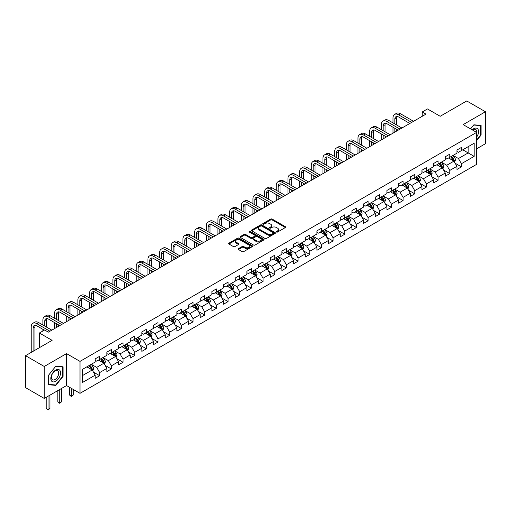 <?xml version="1.0" encoding="UTF-8"?>
<svg xmlns="http://www.w3.org/2000/svg" width="511" height="511" viewBox="0 0 511 511"><rect width="100%" height="100%" fill="white"/><g stroke="black" fill="none" stroke-linecap="round" stroke-linejoin="round"><path stroke-width="0.77" d="M276.54 232.045A0.728 0.422 0 0 0 277.569 232.045L285.368 227.542A1.041 0.6 0 0 0 285.675 227.114A1.041 0.6 0 0 0 285.368 226.692L272.152 219.059A1.041 0.6 0 0 0 270.683 219.059L262.884 223.562A0.728 0.422 0 0 0 263.912 224.157L264.922 223.575A3.322 1.916 0 0 1 269.623 223.575L270.721 224.214A3.322 1.916 0 0 1 271.692 225.568A3.322 1.916 0 0 1 270.721 226.922L269.712 227.51A0.728 0.422 0 0 0 270.741 228.104L271.75 227.516A3.322 1.916 0 0 1 276.451 227.516L277.55 228.155A3.322 1.916 0 0 1 278.527 229.509A3.322 1.916 0 0 1 277.55 230.87L276.54 231.451A0.728 0.422 0 0 0 276.54 232.045L276.54 231.451M238.452 248.653A1.041 0.6 0 0 0 238.145 249.074A1.041 0.6 0 0 0 238.452 249.496L242.157 251.642A1.041 0.6 0 0 0 243.626 251.642L252.293 246.634A1.041 0.6 0 0 0 252.594 246.213A1.041 0.6 0 0 0 252.293 245.791L239.078 238.158A1.041 0.6 0 0 0 237.609 238.158L228.941 243.159A1.041 0.6 0 0 0 228.641 243.587A1.041 0.6 0 0 0 228.941 244.009L233.425 246.596A1.041 0.6 0 0 0 234.888 246.596L238.599 244.456A1.041 0.6 0 0 0 238.905 244.028A1.041 0.6 0 0 0 238.599 243.606L236.376 242.323A2.779 1.603 0 0 1 235.565 241.192A2.779 1.603 0 0 1 237.276 239.71A2.779 1.603 0 0 1 240.304 240.055L249.004 245.082A2.779 1.603 0 0 1 249.822 246.213A2.779 1.603 0 0 1 248.103 247.694A2.779 1.603 0 0 1 245.076 247.35L243.626 246.513A1.041 0.6 0 0 0 242.157 246.513L238.452 248.653L238.452 249.496M476.622 148.81L485.45 143.712L485.45 111.749L466.747 100.954L440.195 116.284L427.477 108.945L422.239 111.966L425.982 114.125L48.366 332.144L44.623 329.985L39.392 333.006L39.392 347.691M44.253 366.476L44.253 398.433L66.545 385.562L66.545 353.606L44.253 366.476L25.55 355.682L52.103 340.345L39.392 333.006M66.545 353.606L80.01 361.379L476.622 132.394L476.622 164.357L80.01 393.342L80.01 361.379M485.45 111.749L463.158 124.62L476.622 132.394M264.992 238.458A1.041 0.6 0 0 0 266.461 238.458L275.129 233.45A1.041 0.6 0 0 0 275.429 233.029A1.041 0.6 0 0 0 275.129 232.607L261.913 224.974A1.041 0.6 0 0 0 260.444 224.974L251.776 229.976A1.041 0.6 0 0 0 251.476 230.404A1.041 0.6 0 0 0 251.776 230.825L264.992 238.458M249.534 232.198A0.728 0.422 0 0 1 250.275 232.301L263.695 240.055L255.046 245.05A1.041 0.6 0 0 1 253.577 245.05L240.362 237.417L244.066 235.29L244.066 234.428L240.362 236.567A1.041 0.6 0 0 0 240.055 236.995A1.041 0.6 0 0 0 240.362 237.417L240.362 236.567M244.066 235.29A1.041 0.6 0 0 1 245.536 235.29L245.536 234.428A1.041 0.6 0 0 0 244.066 234.428M245.536 234.428L250.895 237.526A1.041 0.6 0 0 0 252.364 237.526L254.823 236.101A1.041 0.6 0 0 0 255.13 235.68A1.041 0.6 0 0 0 254.823 235.252L249.247 232.032A0.728 0.422 0 0 1 250.275 231.438L263.708 239.199A1.041 0.6 0 0 1 264.015 239.621A1.041 0.6 0 0 1 263.708 240.042L263.708 239.199M44.253 398.433L25.55 387.638L25.55 355.682M93.436 372.11L99.683 375.719L99.683 372.564L106.863 368.418L106.863 371.574L111.353 368.98L111.353 365.831L118.533 361.679L118.533 364.835L123.023 362.242L123.023 359.092L130.203 354.947L130.203 358.096L134.693 355.509L134.693 352.354L141.873 348.208L141.873 351.357L146.357 348.77L146.357 345.615L153.543 341.469L153.543 344.625L158.027 342.031L158.027 338.876L165.213 334.731L165.213 337.886L169.697 335.293L169.697 332.144L176.883 327.998L176.883 331.147L181.367 328.554L181.367 325.405L188.553 321.259L188.553 324.408L193.037 321.821L193.037 318.666L200.216 314.521L200.216 317.676L204.707 315.083L204.707 311.927L211.886 307.782L211.886 310.937L216.377 308.344L216.377 305.195L223.556 301.043L223.556 304.198L228.047 301.605L228.047 298.456L235.226 294.31L235.226 297.459L239.716 294.873L239.716 291.717L246.896 287.572L246.896 290.727L251.386 288.134L251.386 284.978L258.566 280.833L258.566 283.988L263.056 281.395L263.056 278.24L270.236 274.094L270.236 277.249L274.726 274.656L274.726 271.507L281.906 267.362L281.906 270.511L286.396 267.924L286.396 264.768L293.576 260.623L293.576 263.772L298.066 261.185L298.066 258.029L305.246 253.884L305.246 257.039L309.736 254.446L309.736 251.291L316.916 247.145L316.916 250.301L321.406 247.707L321.406 244.558L328.586 240.413L328.586 243.562L333.07 240.968L333.07 237.819L340.256 233.674L340.256 236.823L344.74 234.236L344.74 231.081L351.926 226.935L351.926 230.091L356.41 227.497L356.41 224.342L363.596 220.196L363.596 223.352L368.08 220.758L368.08 217.609L375.266 213.457L375.266 216.613L379.75 214.02L379.75 210.871L386.929 206.725L386.929 209.874L391.42 207.287L391.42 204.132L398.599 199.986L398.599 203.135L403.09 200.548L403.09 197.393L410.269 193.247L410.269 196.403L414.76 193.81L414.76 190.654L421.939 186.509L421.939 189.664L426.43 187.071L426.43 183.922L433.609 179.776L433.609 182.925L438.099 180.332L438.099 177.183L445.279 173.037L445.279 176.186L449.769 173.599L449.769 170.444L456.949 166.299L456.949 169.454L461.439 166.861L461.439 163.705L474.157 156.366L474.157 143.233L468.172 146.689L468.172 152.91L474.157 156.366M99.683 375.719L95.193 378.312L95.193 375.157L82.475 382.496L82.475 369.37L95.193 362.024L95.193 358.875L99.683 356.282L99.683 359.437L106.863 355.292L106.863 352.136L111.353 349.543L111.353 352.699L118.533 348.553L118.533 345.398L123.023 342.811L123.023 345.96L130.203 341.814L130.203 338.665L134.693 336.072L134.693 339.221L141.873 335.075L141.873 331.926L146.357 329.333L146.357 332.489L153.543 328.343L153.543 325.188L158.027 322.594L158.027 325.75L165.213 321.604L165.213 318.449L169.697 315.862L169.697 319.011L176.883 314.865L176.883 311.71L181.367 309.123L181.367 312.272L188.553 308.127L188.553 304.978L193.037 302.384L193.037 305.54L200.216 301.394L200.216 298.239L204.707 295.645L204.707 298.801L211.886 294.655L211.886 291.5L216.377 288.913L216.377 292.062L223.556 287.917L223.556 284.761L228.047 282.174L228.047 285.323L235.226 281.178L235.226 278.029L239.716 275.435L239.716 278.591L246.896 274.439L246.896 271.29L251.386 268.697L251.386 271.852L258.566 267.707L258.566 264.551L263.056 261.958L263.056 265.113L270.236 260.968L270.236 257.812L274.726 255.225L274.726 258.374L281.906 254.229L281.906 251.08L286.396 248.487L286.396 251.636L293.576 247.49L293.576 244.341L298.066 241.748L298.066 244.903L305.246 240.758L305.246 237.602L309.736 235.009L309.736 238.164L316.916 234.019L316.916 230.863L321.406 228.276L321.406 231.426L328.586 227.28L328.586 224.125L333.07 221.538L333.07 224.687L340.256 220.541L340.256 217.392L344.74 214.799L344.74 217.954L351.926 213.809L351.926 210.653L356.41 208.06L356.41 211.215L363.596 207.07L363.596 203.915L368.08 201.321L368.08 204.477L375.266 200.331L375.266 197.176L379.75 194.589L379.75 197.738L386.929 193.592L386.929 190.443L391.42 187.85L391.42 191.005L398.599 186.854L398.599 183.705L403.09 181.111L403.09 184.267L410.269 180.121L410.269 176.966L414.76 174.372L414.76 177.528L421.939 173.382L421.939 170.227L426.43 167.64L426.43 170.789L433.609 166.643L433.609 163.494L438.099 160.901L438.099 164.05L445.279 159.905L445.279 156.756L449.769 154.162L449.769 157.318L456.949 153.172L456.949 150.017L461.439 147.424L461.439 150.579L474.157 143.233M98.482 360.127L103.874 363.238L96.688 367.383L91.303 364.273M95.193 360.3L96.688 361.162L99.683 359.437M96.688 367.383L99.683 372.564M103.874 363.238L106.863 368.418M110.152 353.388L115.537 356.499L108.358 360.645L102.973 357.534M106.863 353.561L108.358 354.423L111.353 352.699M108.358 360.645L111.353 365.831M115.537 356.499L118.533 361.679M121.822 346.65L127.207 349.76L120.028 353.906L114.643 350.802M118.533 346.822L120.028 347.691L123.023 345.96M120.028 353.906L123.023 359.092M127.207 349.76L130.203 354.947M133.492 339.917L138.877 343.028L131.697 347.173L126.313 344.063M130.203 340.09L131.697 340.952L134.693 339.221M131.697 347.173L134.693 352.354M138.877 343.028L141.873 348.208M145.162 333.178L150.547 336.289L143.367 340.435L137.983 337.324M141.873 333.351L143.367 334.213L146.357 332.489M143.367 340.435L146.357 345.615M150.547 336.289L153.543 341.469M156.832 326.44L162.217 329.55L155.037 333.696L149.653 330.585M153.543 326.612L155.037 327.474L158.027 325.75M155.037 333.696L158.027 338.876M162.217 329.55L165.213 334.731M168.502 319.701L173.887 322.811L166.707 326.957L161.323 323.846M165.213 319.873L166.707 320.742L169.697 319.011M166.707 326.957L169.697 332.144M173.887 322.811L176.883 327.998M180.172 312.968L185.557 316.073L178.377 320.225L172.993 317.114M176.883 313.141L178.377 314.003L181.367 312.272M178.377 320.225L181.367 325.405M185.557 316.073L188.553 321.259M191.842 306.23L197.227 309.34L190.047 313.486L184.663 310.375M188.553 306.402L190.047 307.264L193.037 305.54M190.047 313.486L193.037 318.666M197.227 309.34L200.216 314.521M203.512 299.491L208.897 302.601L201.717 306.747L196.326 303.636M200.216 299.663L201.717 300.525L204.707 298.801M201.717 306.747L204.707 311.927M208.897 302.601L211.886 307.782M215.182 292.752L220.567 295.863L213.387 300.008L207.996 296.897M211.886 292.924L213.387 293.793L216.377 292.062M213.387 300.008L216.377 305.195M220.567 295.863L223.556 301.043M226.852 286.019L232.237 289.124L225.057 293.269L219.666 290.165M223.556 286.192L225.057 287.054L228.047 285.323M225.057 293.269L228.047 298.456M232.237 289.124L235.226 294.31M238.522 279.281L243.907 282.391L236.727 286.537L231.336 283.426M235.226 279.453L236.727 280.315L239.716 278.591M236.727 286.537L239.716 291.717M243.907 282.391L246.896 287.572M250.186 272.542L255.577 275.653L248.391 279.798L243.006 276.687M246.896 272.714L248.391 273.577L251.386 271.852M248.391 279.798L251.386 284.978M255.577 275.653L258.566 280.833M261.856 265.803L267.247 268.914L260.061 273.059L254.676 269.949M258.566 265.976L260.061 266.838L263.056 265.113M260.061 273.059L263.056 278.24M267.247 268.914L270.236 274.094M273.526 259.064L278.917 262.175L271.731 266.32L266.346 263.216M270.236 259.237L271.731 260.105L274.726 258.374M271.731 266.32L274.726 271.507M278.917 262.175L281.906 267.362M285.195 252.332L290.587 255.436L283.401 259.588L278.016 256.477M281.906 252.504L283.401 253.367L286.396 251.636M283.401 259.588L286.396 264.768M290.587 255.436L293.576 260.623M296.865 245.593L302.25 248.704L295.071 252.849L289.686 249.738M293.576 245.765L295.071 246.628L298.066 244.903M295.071 252.849L298.066 258.029M302.25 248.704L305.246 253.884M308.535 238.854L313.92 241.965L306.741 246.11L301.356 243M305.246 239.027L306.741 239.889L309.736 238.164M306.741 246.11L309.736 251.291M313.92 241.965L316.916 247.145M320.205 232.115L325.59 235.226L318.41 239.372L313.026 236.261M316.916 232.288L318.41 233.157L321.406 231.426M318.41 239.372L321.406 244.558M325.59 235.226L328.586 240.413M331.875 225.383L337.26 228.487L330.08 232.633L324.696 229.528M328.586 225.555L330.08 226.418L333.07 224.687M330.08 232.633L333.07 237.819M337.26 228.487L340.256 233.674M343.545 218.644L348.93 221.755L341.75 225.9L336.366 222.79M340.256 218.817L341.75 219.679L344.74 217.954M341.75 225.9L344.74 231.081M348.93 221.755L351.926 226.935M355.215 211.905L360.6 215.016L353.42 219.162L348.036 216.051M351.926 212.078L353.42 212.94L356.41 211.215M353.42 219.162L356.41 224.342M360.6 215.016L363.596 220.196M366.885 205.167L372.27 208.277L365.09 212.423L359.706 209.312M363.596 205.339L365.09 206.208L368.08 204.477M365.09 212.423L368.08 217.609M372.27 208.277L375.266 213.457M378.555 198.428L383.94 201.538L376.76 205.684L371.376 202.58M375.266 198.607L376.76 199.469L379.75 197.738M376.76 205.684L379.75 210.871M383.94 201.538L386.929 206.725M390.225 191.695L395.61 194.806L388.43 198.951L383.039 195.841M386.929 191.868L388.43 192.73L391.42 191.005M388.43 198.951L391.42 204.132M395.61 194.806L398.599 199.986M401.895 184.956L407.28 188.067L400.1 192.213L394.709 189.102M398.599 185.129L400.1 185.991L403.09 184.267M400.1 192.213L403.09 197.393M407.28 188.067L410.269 193.247M413.565 178.218L418.95 181.328L411.77 185.474L406.379 182.363M410.269 178.39L411.77 179.252L414.76 177.528M411.77 185.474L414.76 190.654M418.95 181.328L421.939 186.509M425.235 171.479L430.62 174.59L423.434 178.735L418.049 175.624M421.939 171.651L423.434 172.52L426.43 170.789M423.434 178.735L426.43 183.922M430.62 174.59L433.609 179.776M436.899 164.746L442.29 167.851L435.104 172.003L429.719 168.892M433.609 164.919L435.104 165.781L438.099 164.05M435.104 172.003L438.099 177.183M442.29 167.851L445.279 173.037M448.569 158.008L453.96 161.118L446.774 165.264L441.389 162.153M445.279 158.18L446.774 159.042L449.769 157.318M446.774 165.264L449.769 170.444M453.96 161.118L456.949 166.299M462.787 149.8L468.172 152.91L458.444 158.525L453.059 155.414M456.949 151.441L458.444 152.304L461.439 150.579M458.444 158.525L461.439 163.705M66.545 385.562L80.01 393.342M422.239 111.966L422.239 116.284M82.475 375.591L92.204 369.977L86.813 366.866M92.204 369.977L95.193 375.157M455.192 163.252L461.439 166.861M443.522 169.991L449.769 173.599M431.852 176.729L438.099 180.332M420.183 183.468L426.43 187.071M408.513 190.201L414.76 193.81M396.843 196.939L403.09 200.548M385.173 203.678L391.42 207.287M373.503 210.417L379.75 214.02M361.833 217.156L368.08 220.758M350.163 223.888L356.41 227.497M338.499 230.627L344.74 234.236M326.829 237.366L333.07 240.968M315.159 244.105L321.406 247.707M303.489 250.837L309.736 254.446M291.819 257.576L298.066 261.185M280.149 264.315L286.396 267.924M268.479 271.054L274.726 274.656M256.809 277.792L263.056 281.395M245.139 284.525L251.386 288.134M233.47 291.264L239.716 294.873M221.8 298.002L228.047 301.605M210.13 304.741L216.377 308.344M198.46 311.474L204.707 315.083M186.79 318.212L193.037 321.821M175.12 324.951L181.367 328.554M163.45 331.69L169.697 335.293M151.786 338.423L158.027 342.031M140.116 345.161L146.357 348.77M128.446 351.9L134.693 355.509M116.776 358.639L123.023 362.242M105.106 365.378L111.353 368.98M476.622 140.608L481.075 135.07L481.075 125.444L473.857 124.799L470.561 128.9L473.703 125.016L480.698 125.636L480.698 134.961L476.622 140.033M48.628 384.745L55.846 385.383L63.064 376.409L63.064 366.783L55.846 366.138L48.628 375.119L48.628 384.745M480.698 134.853L481.075 135.07M62.693 376.192L63.064 376.409M55.086 384.949L55.846 385.383M276.834 232.147L277.55 231.732A3.322 1.916 0 0 0 278.527 230.372L278.527 229.509M271.692 225.568L271.692 226.43A3.322 1.916 0 0 1 270.721 227.791L270.006 228.206M285.368 226.692L285.368 227.542L272.152 219.922A1.041 0.6 0 0 0 270.683 219.922L263.171 224.259M275.116 233.463L261.913 225.836A1.041 0.6 0 0 0 260.444 225.836L251.795 230.831M273.289 233.329A0.728 0.422 0 0 0 273.289 232.735L261.689 226.034A0.728 0.422 0 0 0 260.661 226.034L259.601 226.648A3.322 1.916 0 0 0 258.623 228.008A3.322 1.916 0 0 0 259.601 229.362L267.528 233.942A3.322 1.916 0 0 0 272.229 233.942L273.289 233.329L273.289 234.191A0.728 0.422 0 0 0 273.506 233.891L273.506 233.029M258.623 228.008L258.623 228.871A3.322 1.916 0 0 0 259.601 230.225L259.601 229.362M273.289 234.191L272.229 234.805A3.322 1.916 0 0 1 267.528 234.805L259.601 230.225M245.536 235.29L250.895 238.388A1.041 0.6 0 0 0 252.364 238.388L254.823 236.963A1.041 0.6 0 0 0 255.13 236.542L255.13 235.68M256.458 240.732A2.779 1.603 0 0 0 259.486 241.083A2.779 1.603 0 0 0 261.204 239.602A2.779 1.603 0 0 0 260.386 238.465L257.32 236.695A1.041 0.6 0 0 0 255.851 236.695L253.392 238.113A1.041 0.6 0 0 0 253.092 238.541A1.041 0.6 0 0 0 253.392 238.963L256.458 240.732L256.458 241.601A2.779 1.603 0 0 0 259.486 241.946A2.779 1.603 0 0 0 261.204 240.464L261.204 239.602M253.092 238.541L253.092 239.404A1.041 0.6 0 0 0 253.392 239.825L253.392 238.963M256.458 241.601L253.392 239.825M249.822 246.213L249.822 247.075A2.779 1.603 0 0 1 248.103 248.557A2.779 1.603 0 0 1 245.076 248.212L243.626 247.375A1.041 0.6 0 0 0 242.157 247.375L238.465 249.509M235.565 241.192L235.565 242.054A2.779 1.603 0 0 0 236.376 243.185L236.376 242.323M238.586 244.462L236.376 243.185M252.281 246.647L239.078 239.02A1.041 0.6 0 0 0 237.609 239.02L228.954 244.015M454.547 162.14L455.435 159.898A2.804 1.616 -120 0 0 454.541 157.509L453.002 155.453M450.306 159.01L449.258 157.612M450.683 156.788L452.222 158.851A2.804 1.616 60 0 1 453.027 160.537L453.928 160.02A2.804 1.616 -120 0 0 453.123 158.333L451.577 156.27M450.874 156.679L452.586 158.959A1.431 0.824 60 0 1 452.848 159.394L453.928 160.02M392.978 122.883L392.978 118.047A7.933 4.58 60 0 1 394.62 114.419L396.491 113.34A7.933 4.58 60 0 1 400.458 113.729L413.565 121.299M394.62 114.419A7.933 4.58 60 0 1 398.586 114.809L411.694 122.378M409.822 123.458L398.586 116.968A5.289 3.053 -120 0 0 395.942 116.706A5.289 3.053 -120 0 0 394.843 119.127L394.843 123.969M397.047 116.463A5.289 3.053 -120 0 0 396.715 118.047L396.715 125.048M394.843 128.287L394.843 132.1M396.715 129.366L396.715 131.02M392.978 133.179L392.978 127.207M476.622 137.146A6.879 3.973 120 0 0 477.919 134.719A6.879 3.973 120 0 0 477.491 128.631A6.879 3.973 120 0 0 472.221 129.851M480.238 125.374L480.698 125.636M476.622 132.758A5.206 3.009 120 0 0 475.626 129.436A5.206 3.009 120 0 0 472.522 130.024M55.699 381.289A6.879 3.973 120 0 0 60.56 372.87A6.879 3.973 120 0 0 55.699 370.06A6.879 3.973 120 0 0 50.832 378.485A6.879 3.973 120 0 0 55.699 381.289M55.016 379.532A5.206 3.009 120 0 0 58.414 374.946A5.206 3.009 120 0 0 57.615 370.775A5.206 3.009 120 0 0 55.016 371.031A5.206 3.009 120 0 0 51.611 375.617A5.206 3.009 120 0 0 52.409 379.788A5.206 3.009 120 0 0 55.016 379.532M48.705 375.048L55.699 366.349L62.693 366.975L62.693 376.3L55.699 385L48.705 384.374L48.686 375.042M62.227 366.706L62.693 366.975M442.877 168.879L443.772 166.637A2.804 1.616 -120 0 0 442.871 164.248L441.332 162.185M438.636 165.749L437.588 164.344M439.013 163.526L440.552 165.59A2.804 1.616 60 0 1 441.357 167.276L442.258 166.752A2.804 1.616 -120 0 0 441.453 165.066L439.907 163.009M439.205 163.411L440.916 165.698A1.431 0.824 60 0 1 441.178 166.132L442.258 166.752M431.207 175.612L432.102 173.376A2.804 1.616 -120 0 0 431.207 170.987L429.662 168.924M426.966 172.482L425.918 171.083M427.343 170.265L428.882 172.322A2.804 1.616 60 0 1 429.687 174.008L430.588 173.491A2.804 1.616 -120 0 0 429.783 171.805L428.237 169.748M427.535 170.15L429.246 172.437A1.431 0.824 60 0 1 429.508 172.871L430.588 173.491M381.308 129.622L381.308 124.786A7.933 4.58 60 0 1 382.95 121.152L384.821 120.072A7.933 4.58 60 0 1 388.788 120.468L401.895 128.031M382.95 121.152A7.933 4.58 60 0 1 386.916 121.548L400.024 129.111M398.152 130.196L386.916 123.707A5.289 3.053 -120 0 0 384.272 123.445A5.289 3.053 -120 0 0 383.18 125.866L383.18 130.701M385.377 123.202A5.289 3.053 -120 0 0 385.045 124.786L385.045 131.781M383.18 135.019L383.18 138.839M385.045 136.098L385.045 137.759M381.308 139.918L381.308 133.939M369.638 136.36L369.638 131.525A7.933 4.58 60 0 1 371.28 127.891L373.151 126.811A7.933 4.58 60 0 1 377.118 127.207L390.225 134.77M371.28 127.891A7.933 4.58 60 0 1 375.246 128.287L388.354 135.849M386.482 136.929L375.246 130.446A5.289 3.053 -120 0 0 372.602 130.184A5.289 3.053 -120 0 0 371.51 132.605L371.51 137.44M373.707 129.941A5.289 3.053 -120 0 0 373.375 131.525L373.375 138.519M371.51 141.758L371.51 145.578M373.375 142.837L373.375 144.498M369.638 146.657L369.638 140.678M419.537 182.35L420.432 180.108A2.804 1.616 -120 0 0 419.537 177.726L417.992 175.663M415.302 179.22L414.249 177.822M415.673 177.004L417.219 179.061A2.804 1.616 60 0 1 418.017 180.747L418.918 180.23A2.804 1.616 -120 0 0 418.113 178.543L416.567 176.48M415.865 176.889L417.583 179.176A1.431 0.824 60 0 1 417.838 179.61L418.918 180.23M407.867 189.089L408.762 186.847A2.804 1.616 -120 0 0 407.867 184.458L406.322 182.401M403.633 185.959L402.579 184.56M404.003 183.736L405.549 185.8A2.804 1.616 60 0 1 406.347 187.486L407.248 186.969A2.804 1.616 -120 0 0 406.443 185.282L404.897 183.219M404.195 183.628L405.913 185.915A1.431 0.824 60 0 1 406.168 186.343L407.248 186.969M396.197 195.828L397.092 193.586A2.804 1.616 -120 0 0 396.197 191.197L394.652 189.134M391.963 192.698L390.909 191.299M392.333 190.475L393.879 192.538A2.804 1.616 60 0 1 394.677 194.225L395.578 193.707A2.804 1.616 -120 0 0 394.773 192.021L393.227 189.958M392.531 190.36L394.243 192.647A1.431 0.824 60 0 1 394.498 193.081L395.578 193.707M357.968 143.099L357.968 138.264A7.933 4.58 60 0 1 359.61 134.629L361.481 133.55A7.933 4.58 60 0 1 365.448 133.939L378.555 141.509M359.61 134.629A7.933 4.58 60 0 1 363.577 135.019L376.684 142.588M374.812 143.668L363.577 137.184A5.289 3.053 -120 0 0 360.932 136.916A5.289 3.053 -120 0 0 359.84 139.343L359.84 144.179M362.037 136.673A5.289 3.053 -120 0 0 361.705 138.264L361.705 145.258M359.84 148.497L359.84 152.316M361.705 149.576L361.705 151.237M357.968 153.396L357.968 147.417M346.298 149.838L346.298 144.996A7.933 4.58 60 0 1 347.94 141.368L349.811 140.289A7.933 4.58 60 0 1 353.778 140.678L366.885 148.247M347.94 141.368A7.933 4.58 60 0 1 351.907 141.758L365.014 149.327M363.142 150.406L351.907 143.917A5.289 3.053 -120 0 0 349.262 143.655A5.289 3.053 -120 0 0 348.17 146.076L348.17 150.917M350.367 143.412A5.289 3.053 -120 0 0 350.041 144.996L350.041 151.997M348.17 155.235L348.17 159.049M350.041 156.315L350.041 157.969M346.298 160.128L346.298 154.156M334.628 156.57L334.628 151.735A7.933 4.58 60 0 1 336.27 148.101L338.141 147.021A7.933 4.58 60 0 1 342.108 147.417L355.215 154.986M336.27 148.101A7.933 4.58 60 0 1 340.237 148.497L353.344 156.066M351.472 157.145L340.237 150.656A5.289 3.053 -120 0 0 337.592 150.394A5.289 3.053 -120 0 0 336.5 152.815L336.5 157.65M338.697 150.151A5.289 3.053 -120 0 0 338.371 151.735L338.371 158.729M336.5 161.974L336.5 165.788M338.371 163.054L338.371 164.708M334.628 166.867L334.628 160.888M322.958 163.309L322.958 158.474A7.933 4.58 60 0 1 324.6 154.839L326.472 153.76A7.933 4.58 60 0 1 330.438 154.156L343.545 161.719M324.6 154.839A7.933 4.58 60 0 1 328.567 155.235L341.674 162.798M339.802 163.878L328.567 157.394A5.289 3.053 -120 0 0 325.922 157.133A5.289 3.053 -120 0 0 324.83 159.553L324.83 164.389M327.034 156.89A5.289 3.053 -120 0 0 326.701 158.474L326.701 165.468M324.83 168.707L324.83 172.526M326.701 169.786L326.701 171.447M322.958 173.606L322.958 167.627M311.288 170.048L311.288 165.213A7.933 4.58 60 0 1 312.93 161.578L314.802 160.499A7.933 4.58 60 0 1 318.768 160.888L331.875 168.458M312.93 161.578A7.933 4.58 60 0 1 316.897 161.974L330.004 169.537M328.132 170.617L316.897 164.133A5.289 3.053 -120 0 0 314.252 163.871A5.289 3.053 -120 0 0 313.16 166.292L313.16 171.128M315.364 163.622A5.289 3.053 -120 0 0 315.031 165.213L315.031 172.207M313.16 175.445L313.16 179.265M315.031 176.525L315.031 178.186M311.288 180.345L311.288 174.366M299.618 176.787L299.618 171.945A7.933 4.58 60 0 1 301.26 168.317L303.132 167.238A7.933 4.58 60 0 1 307.098 167.627L320.205 175.196M301.26 168.317A7.933 4.58 60 0 1 305.233 168.707L318.334 176.276M316.469 177.355L305.233 170.866A5.289 3.053 -120 0 0 302.589 170.604A5.289 3.053 -120 0 0 301.49 173.025L301.49 177.866M303.694 170.361A5.289 3.053 -120 0 0 303.362 171.945L303.362 178.946M301.49 182.184L301.49 186.004M303.362 183.264L303.362 184.918M299.618 187.083L299.618 181.105M287.949 183.519L287.949 178.684A7.933 4.58 60 0 1 289.596 175.056L291.462 173.976A7.933 4.58 60 0 1 295.428 174.366L308.535 181.935M289.596 175.056A7.933 4.58 60 0 1 293.563 175.445L306.664 183.015M304.799 184.094L293.563 177.604A5.289 3.053 -120 0 0 290.919 177.343A5.289 3.053 -120 0 0 289.82 179.763L289.82 184.599M292.024 177.1A5.289 3.053 -120 0 0 291.692 178.684L291.692 185.685M289.82 188.923L289.82 192.736M291.692 190.003L291.692 191.657M287.949 193.816L287.949 187.844M276.279 190.258L276.279 185.423A7.933 4.58 60 0 1 277.927 181.788L279.792 180.709A7.933 4.58 60 0 1 283.758 181.105L296.865 188.668M277.927 181.788A7.933 4.58 60 0 1 281.893 182.184L294.994 189.747M293.129 190.827L281.893 184.343A5.289 3.053 -120 0 0 279.249 184.081A5.289 3.053 -120 0 0 278.15 186.502L278.15 191.338M280.354 183.839A5.289 3.053 -120 0 0 280.022 185.423L280.022 192.417M278.15 195.656L278.15 199.475M280.022 196.735L280.022 198.396M276.279 200.555L276.279 194.576M264.609 196.997L264.609 192.162A7.933 4.58 60 0 1 266.257 188.527L268.122 187.448A7.933 4.58 60 0 1 272.095 187.844L285.195 195.406M266.257 188.527A7.933 4.58 60 0 1 270.223 188.923L283.33 196.486M281.459 197.565L270.223 191.082A5.289 3.053 -120 0 0 267.579 190.82A5.289 3.053 -120 0 0 266.48 193.241L266.48 198.076M268.684 190.571A5.289 3.053 -120 0 0 268.352 192.162L268.352 199.156M266.48 202.394L266.48 206.214M268.352 203.474L268.352 205.135M264.609 207.294L264.609 201.315M252.939 203.736L252.939 198.894A7.933 4.58 60 0 1 254.587 195.266L256.458 194.186A7.933 4.58 60 0 1 260.425 194.576L273.526 202.145M254.587 195.266A7.933 4.58 60 0 1 258.553 195.656L271.66 203.225M269.789 204.304L258.553 197.814A5.289 3.053 -120 0 0 255.909 197.553A5.289 3.053 -120 0 0 254.81 199.98L254.81 204.815M257.014 197.31A5.289 3.053 -120 0 0 256.682 198.894L256.682 205.895M254.81 209.133L254.81 212.953M256.682 210.213L256.682 211.873M252.939 214.032L252.939 208.054M241.275 210.475L241.275 205.633A7.933 4.58 60 0 1 242.917 202.005L244.788 200.925A7.933 4.58 60 0 1 248.755 201.315L261.856 208.884M242.917 202.005A7.933 4.58 60 0 1 246.883 202.394L259.99 209.964M258.119 211.043L246.883 204.553A5.289 3.053 -120 0 0 244.239 204.291A5.289 3.053 -120 0 0 243.14 206.712L243.14 211.554M245.344 204.049A5.289 3.053 -120 0 0 245.012 205.633L245.012 212.633M243.14 215.872L243.14 219.685M245.012 216.951L245.012 218.606M241.275 220.765L241.275 214.792M229.605 217.207L229.605 212.372A7.933 4.58 60 0 1 231.247 208.737L233.118 207.658A7.933 4.58 60 0 1 237.085 208.054L250.186 215.616M231.247 208.737A7.933 4.58 60 0 1 235.213 209.133L248.32 216.702M246.449 217.782L235.213 211.292A5.289 3.053 -120 0 0 232.569 211.03A5.289 3.053 -120 0 0 231.47 213.451L231.47 218.286M233.674 210.788A5.289 3.053 -120 0 0 233.342 212.372L233.342 219.366M231.47 222.604L231.47 226.424M233.342 223.69L233.342 225.345M229.605 227.504L229.605 221.525M217.935 223.946L217.935 219.11A7.933 4.58 60 0 1 219.577 215.476L221.448 214.396A7.933 4.58 60 0 1 225.415 214.792L238.522 222.355M219.577 215.476A7.933 4.58 60 0 1 223.543 215.872L236.65 223.435M234.779 224.514L223.543 218.031A5.289 3.053 -120 0 0 220.899 217.769A5.289 3.053 -120 0 0 219.8 220.19L219.8 225.025M222.004 217.526A5.289 3.053 -120 0 0 221.672 219.11L221.672 226.105M219.8 229.343L219.8 233.163M221.672 230.423L221.672 232.083M217.935 234.242L217.935 228.264M206.265 230.685L206.265 225.849A7.933 4.58 60 0 1 207.907 222.215L209.778 221.135A7.933 4.58 60 0 1 213.745 221.525L226.852 229.094M207.907 222.215A7.933 4.58 60 0 1 211.873 222.604L224.981 230.174M223.109 231.253L211.873 224.77A5.289 3.053 -120 0 0 209.229 224.508A5.289 3.053 -120 0 0 208.137 226.929L208.137 231.764M210.334 224.259A5.289 3.053 -120 0 0 210.002 225.849L210.002 232.844M208.137 236.082L208.137 239.902M210.002 237.161L210.002 238.822M206.265 240.981L206.265 235.003M194.595 237.423L194.595 232.582A7.933 4.58 60 0 1 196.237 228.954L198.108 227.874A7.933 4.58 60 0 1 202.075 228.264L215.182 235.833M196.237 228.954A7.933 4.58 60 0 1 200.203 229.343L213.311 236.912M211.439 237.992L200.203 231.502A5.289 3.053 -120 0 0 197.559 231.24A5.289 3.053 -120 0 0 196.467 233.661L196.467 238.503M198.664 230.998A5.289 3.053 -120 0 0 198.332 232.582L198.332 239.582M196.467 242.821L196.467 246.634M198.332 243.9L198.332 245.555M194.595 247.72L194.595 241.741M182.925 244.156L182.925 239.32A7.933 4.58 60 0 1 184.567 235.686L186.438 234.606A7.933 4.58 60 0 1 190.405 235.003L203.512 242.572M184.567 235.686A7.933 4.58 60 0 1 188.533 236.082L201.641 243.651M199.769 244.731L188.533 238.241A5.289 3.053 -120 0 0 185.889 237.979A5.289 3.053 -120 0 0 184.797 240.4L184.797 245.235M186.994 237.736A5.289 3.053 -120 0 0 186.662 239.32L186.662 246.315M184.797 249.56L184.797 253.373M186.662 250.639L186.662 252.293M182.925 254.452L182.925 248.48M171.255 250.895L171.255 246.059A7.933 4.58 60 0 1 172.897 242.425L174.768 241.345A7.933 4.58 60 0 1 178.735 241.741L191.842 249.304M172.897 242.425A7.933 4.58 60 0 1 176.863 242.821L189.971 250.384M188.099 251.463L176.863 244.98A5.289 3.053 -120 0 0 174.219 244.718A5.289 3.053 -120 0 0 173.127 247.139L173.127 251.974M175.324 244.475A5.289 3.053 -120 0 0 174.992 246.059L174.992 253.054M173.127 256.292L173.127 260.112M174.992 257.372L174.992 259.032M171.255 261.191L171.255 255.213M159.585 257.633L159.585 252.798A7.933 4.58 60 0 1 161.227 249.164L163.098 248.084A7.933 4.58 60 0 1 167.065 248.48L180.172 256.043M161.227 249.164A7.933 4.58 60 0 1 165.194 249.56L178.301 257.122M176.429 258.202L165.194 251.719A5.289 3.053 -120 0 0 162.549 251.457A5.289 3.053 -120 0 0 161.457 253.878L161.457 258.713M163.654 251.208A5.289 3.053 -120 0 0 163.328 252.798L163.328 259.792M161.457 263.031L161.457 266.851M163.328 264.11L163.328 265.771M159.585 267.93L159.585 261.951M147.915 264.372L147.915 259.531A7.933 4.58 60 0 1 149.557 255.902L151.428 254.823A7.933 4.58 60 0 1 155.395 255.213L168.502 262.782M149.557 255.902A7.933 4.58 60 0 1 153.524 256.292L166.631 263.861M164.759 264.941L153.524 258.451A5.289 3.053 -120 0 0 150.879 258.189A5.289 3.053 -120 0 0 149.787 260.61L149.787 265.452M151.984 257.946A5.289 3.053 -120 0 0 151.658 259.531L151.658 266.531M149.787 269.77L149.787 273.589M151.658 270.849L151.658 272.51M147.915 274.669L147.915 268.69M384.534 202.567L385.422 200.325A2.804 1.616 -120 0 0 384.528 197.936L382.982 195.873M380.293 199.431L379.245 198.032M380.663 197.214L382.209 199.271A2.804 1.616 60 0 1 383.007 200.957L383.908 200.44A2.804 1.616 -120 0 0 383.103 198.753L381.564 196.697M380.861 197.099L382.573 199.386A1.431 0.824 60 0 1 382.828 199.82L383.908 200.44M372.864 209.299L373.752 207.057A2.804 1.616 -120 0 0 372.858 204.675L371.312 202.612M368.623 206.169L367.575 204.77M368.993 203.953L370.539 206.01A2.804 1.616 60 0 1 371.337 207.696L372.238 207.179A2.804 1.616 -120 0 0 371.433 205.492L369.894 203.429M369.191 203.838L370.903 206.125A1.431 0.824 60 0 1 371.158 206.559L372.238 207.179M361.194 216.038L362.082 213.796A2.804 1.616 -120 0 0 361.188 211.407L359.642 209.35M356.953 212.908L355.905 211.509M357.323 210.685L358.869 212.748A2.804 1.616 60 0 1 359.667 214.435L360.568 213.917A2.804 1.616 -120 0 0 359.763 212.231L358.224 210.168M357.521 210.577L359.233 212.863A1.431 0.824 60 0 1 359.495 213.298L360.568 213.917M349.524 222.777L350.412 220.535A2.804 1.616 -120 0 0 349.518 218.146L347.972 216.089M345.283 219.647L344.235 218.248M345.653 217.424L347.199 219.487A2.804 1.616 60 0 1 348.004 221.174L348.898 220.656A2.804 1.616 -120 0 0 348.093 218.97L346.554 216.907M345.851 217.309L347.563 219.596A1.431 0.824 60 0 1 347.825 220.03L348.898 220.656M337.854 229.516L338.742 227.274A2.804 1.616 -120 0 0 337.848 224.885L336.302 222.822M333.613 226.386L332.565 224.981M333.983 224.163L335.529 226.226A2.804 1.616 60 0 1 336.334 227.912L337.228 227.389A2.804 1.616 -120 0 0 336.43 225.702L334.884 223.646M334.181 224.048L335.893 226.335A1.431 0.824 60 0 1 336.155 226.769L337.228 227.389M326.184 236.248L327.072 234.006A2.804 1.616 -120 0 0 326.178 231.624L324.632 229.56M321.943 233.118L320.895 231.719M322.313 230.902L323.859 232.959A2.804 1.616 60 0 1 324.664 234.645L325.558 234.127A2.804 1.616 -120 0 0 324.76 232.441L323.214 230.384M322.511 230.787L324.223 233.073A1.431 0.824 60 0 1 324.485 233.508L325.558 234.127M314.514 242.987L315.402 240.745A2.804 1.616 -120 0 0 314.508 238.362L312.962 236.299M310.273 239.857L309.225 238.458M310.643 237.634L312.189 239.697A2.804 1.616 60 0 1 312.994 241.384L313.888 240.866A2.804 1.616 -120 0 0 313.09 239.18L311.544 237.117M310.841 237.526L312.553 239.812A1.431 0.824 60 0 1 312.815 240.247L313.888 240.866M302.844 249.726L303.732 247.484A2.804 1.616 -120 0 0 302.838 245.095L301.298 243.038M298.603 246.596L297.555 245.197M298.973 244.373L300.519 246.436A2.804 1.616 60 0 1 301.324 248.122L302.218 247.605A2.804 1.616 -120 0 0 301.42 245.919L299.874 243.856M299.171 244.264L300.883 246.551A1.431 0.824 60 0 1 301.145 246.979L302.218 247.605M291.174 256.465L292.062 254.223A2.804 1.616 -120 0 0 291.168 251.834L289.628 249.77M286.933 253.335L285.885 251.929M287.31 251.112L288.849 253.175A2.804 1.616 60 0 1 289.654 254.861L290.548 254.337A2.804 1.616 -120 0 0 289.75 252.658L288.204 250.594M287.501 250.997L289.213 253.284A1.431 0.824 60 0 1 289.475 253.718L290.548 254.337M279.504 263.203L280.392 260.961A2.804 1.616 -120 0 0 279.498 258.572L277.958 256.509M275.263 260.067L274.215 258.668M275.64 257.851L277.179 259.907A2.804 1.616 60 0 1 277.984 261.594L278.878 261.076A2.804 1.616 -120 0 0 278.08 259.39L276.534 257.333M275.831 257.736L277.543 260.022A1.431 0.824 60 0 1 277.805 260.457L278.878 261.076M267.834 269.936L268.722 267.694A2.804 1.616 -120 0 0 267.828 265.311L266.288 263.248M263.593 266.806L262.545 265.407M263.97 264.589L265.509 266.646A2.804 1.616 60 0 1 266.314 268.332L267.215 267.815A2.804 1.616 -120 0 0 266.41 266.129L264.864 264.066M264.161 264.474L265.873 266.761A1.431 0.824 60 0 1 266.135 267.196L267.215 267.815M256.164 276.675L257.059 274.433A2.804 1.616 -120 0 0 256.158 272.044L254.619 269.987M251.923 273.545L250.875 272.146M252.3 271.322L253.839 273.385A2.804 1.616 60 0 1 254.644 275.071L255.545 274.554A2.804 1.616 -120 0 0 254.74 272.868L253.194 270.804M252.491 271.213L254.203 273.5A1.431 0.824 60 0 1 254.465 273.934L255.545 274.554M244.494 283.413L245.389 281.171A2.804 1.616 -120 0 0 244.494 278.782L242.949 276.719M240.253 280.284L239.205 278.885M240.63 278.061L242.176 280.124A2.804 1.616 60 0 1 242.974 281.81L243.875 281.293A2.804 1.616 -120 0 0 243.07 279.606L241.524 277.543M240.822 277.946L242.54 280.232A1.431 0.824 60 0 1 242.795 280.667L243.875 281.293M232.824 290.152L233.719 287.91A2.804 1.616 -120 0 0 232.824 285.521L231.279 283.458M228.589 287.016L227.536 285.617M228.96 284.799L230.506 286.863A2.804 1.616 60 0 1 231.304 288.543L232.205 288.025A2.804 1.616 -120 0 0 231.4 286.339L229.854 284.282M229.152 284.684L230.87 286.971A1.431 0.824 60 0 1 231.125 287.406L232.205 288.025M221.154 296.885L222.049 294.643A2.804 1.616 -120 0 0 221.154 292.26L219.609 290.197M216.92 293.755L215.866 292.356M217.29 291.538L218.836 293.595A2.804 1.616 60 0 1 219.634 295.281L220.535 294.764A2.804 1.616 -120 0 0 219.73 293.078L218.184 291.015M217.482 291.423L219.2 293.71A1.431 0.824 60 0 1 219.455 294.144L220.535 294.764M209.484 303.623L210.379 301.381A2.804 1.616 -120 0 0 209.484 298.992L207.939 296.936M205.25 300.494L204.196 299.095M205.62 298.271L207.166 300.334A2.804 1.616 60 0 1 207.964 302.02L208.865 301.503A2.804 1.616 -120 0 0 208.06 299.816L206.521 297.753M205.818 298.162L207.53 300.449A1.431 0.824 60 0 1 207.785 300.883L208.865 301.503M197.821 310.362L198.709 308.12A2.804 1.616 -120 0 0 197.814 305.731L196.269 303.675M193.58 307.232L192.532 305.834M193.95 305.01L195.496 307.073A2.804 1.616 60 0 1 196.294 308.759L197.195 308.242A2.804 1.616 -120 0 0 196.39 306.555L194.851 304.492M194.148 304.901L195.86 307.181A1.431 0.824 60 0 1 196.115 307.616L197.195 308.242M186.151 317.101L187.039 314.859A2.804 1.616 -120 0 0 186.145 312.47L184.599 310.407M181.91 313.971L180.862 312.566M182.28 311.748L183.826 313.811A2.804 1.616 60 0 1 184.624 315.498L185.525 314.974A2.804 1.616 -120 0 0 184.72 313.288L183.181 311.231M182.478 311.633L184.19 313.92A1.431 0.824 60 0 1 184.445 314.354L185.525 314.974M174.481 323.833L175.369 321.591A2.804 1.616 -120 0 0 174.475 319.209L172.929 317.146M170.24 320.704L169.192 319.305M170.61 318.487L172.156 320.544A2.804 1.616 60 0 1 172.961 322.23L173.855 321.713A2.804 1.616 -120 0 0 173.05 320.027L171.511 317.97M170.808 318.372L172.52 320.659A1.431 0.824 60 0 1 172.782 321.093L173.855 321.713M162.811 330.572L163.699 328.33A2.804 1.616 -120 0 0 162.805 325.948L161.259 323.885M158.57 327.442L157.522 326.044M158.94 325.22L160.486 327.283A2.804 1.616 60 0 1 161.291 328.969L162.185 328.452A2.804 1.616 -120 0 0 161.38 326.765L159.841 324.702M159.138 325.111L160.85 327.398A1.431 0.824 60 0 1 161.112 327.832L162.185 328.452M151.141 337.311L152.029 335.069A2.804 1.616 -120 0 0 151.135 332.68L149.589 330.623M146.9 334.181L145.852 332.782M147.27 331.958L148.816 334.022A2.804 1.616 60 0 1 149.621 335.708L150.515 335.19A2.804 1.616 -120 0 0 149.717 333.504L148.171 331.441M147.468 331.85L149.18 334.137A1.431 0.824 60 0 1 149.442 334.564L150.515 335.19M139.471 344.05L140.359 341.808A2.804 1.616 -120 0 0 139.465 339.419L137.919 337.356M135.23 340.92L134.182 339.515M135.6 338.697L137.146 340.76A2.804 1.616 60 0 1 137.951 342.447L138.845 341.929A2.804 1.616 -120 0 0 138.047 340.243L136.501 338.18M135.798 338.582L137.51 340.869A1.431 0.824 60 0 1 137.772 341.303L138.845 341.929M127.801 350.789L128.689 348.547A2.804 1.616 -120 0 0 127.795 346.158L126.249 344.095M123.56 347.652L122.512 346.254M123.93 345.436L125.476 347.493A2.804 1.616 60 0 1 126.281 349.179L127.175 348.662A2.804 1.616 -120 0 0 126.377 346.975L124.831 344.919M124.128 345.321L125.84 347.608A1.431 0.824 60 0 1 126.102 348.042L127.175 348.662M116.131 357.521L117.019 355.279A2.804 1.616 -120 0 0 116.125 352.897L114.585 350.833M111.89 354.391L110.842 352.992M112.26 352.175L113.806 354.232A2.804 1.616 60 0 1 114.611 355.918L115.505 355.401A2.804 1.616 -120 0 0 114.707 353.714L113.161 351.651M112.458 352.06L114.17 354.347A1.431 0.824 60 0 1 114.432 354.781L115.505 355.401M71.393 388.366L71.393 396.095L73.258 395.016L73.258 389.446M73.258 395.016L71.393 396.568L69.522 395.016L69.522 387.287M69.522 395.016L71.393 396.095L71.393 396.568M104.461 364.26L105.349 362.018A2.804 1.616 -120 0 0 104.455 359.629L102.915 357.572M100.22 361.13L99.172 359.731M100.597 358.907L102.136 360.97A2.804 1.616 60 0 1 102.941 362.657L103.835 362.139A2.804 1.616 -120 0 0 103.037 360.453L101.491 358.39M100.788 358.799L102.5 361.085A1.431 0.824 60 0 1 102.762 361.52L103.835 362.139M59.723 389.503L59.723 402.834L61.588 401.755L61.588 388.424M61.588 401.755L59.723 403.307L57.852 401.755L57.852 390.583M57.852 401.755L59.723 402.834L59.723 403.307M136.245 271.105L136.245 266.269A7.933 4.58 60 0 1 137.887 262.641L139.759 261.562A7.933 4.58 60 0 1 143.725 261.951L156.832 269.521M137.887 262.641A7.933 4.58 60 0 1 141.854 263.031L154.961 270.6M153.089 271.68L141.854 265.19A5.289 3.053 -120 0 0 139.209 264.928A5.289 3.053 -120 0 0 138.117 267.349L138.117 272.191M140.321 264.685A5.289 3.053 -120 0 0 139.988 266.269L139.988 273.27M138.117 276.508L138.117 280.322M139.988 277.588L139.988 279.242M136.245 281.401L136.245 275.429M124.575 277.843L124.575 273.008A7.933 4.58 60 0 1 126.217 269.374L128.089 268.294A7.933 4.58 60 0 1 132.055 268.69L145.162 276.253M126.217 269.374A7.933 4.58 60 0 1 130.19 269.77L143.291 277.332M141.426 278.412L130.19 271.929A5.289 3.053 -120 0 0 127.539 271.667A5.289 3.053 -120 0 0 126.447 274.088L126.447 278.923M128.651 271.424A5.289 3.053 -120 0 0 128.318 273.008L128.318 280.002M126.447 283.241L126.447 287.061M128.318 284.32L128.318 285.981M124.575 288.14L124.575 282.161M112.905 284.582L112.905 279.747A7.933 4.58 60 0 1 114.553 276.112L116.419 275.033A7.933 4.58 60 0 1 120.385 275.429L133.492 282.992M114.553 276.112A7.933 4.58 60 0 1 118.52 276.508L131.621 284.071M129.756 285.151L118.52 278.667A5.289 3.053 -120 0 0 115.876 278.406A5.289 3.053 -120 0 0 114.777 280.826L114.777 285.662M116.981 278.156A5.289 3.053 -120 0 0 116.649 279.747L116.649 286.741M114.777 289.98L114.777 293.799M116.649 291.059L116.649 292.72M112.905 294.879L112.905 288.9M101.235 291.321L101.235 286.486A7.933 4.58 60 0 1 102.883 282.851L104.749 281.772A7.933 4.58 60 0 1 108.715 282.161L121.822 289.731M102.883 282.851A7.933 4.58 60 0 1 106.85 283.241L119.951 290.81M118.086 291.89L106.85 285.4A5.289 3.053 -120 0 0 104.206 285.138A5.289 3.053 -120 0 0 103.107 287.565L103.107 292.401M105.311 284.895A5.289 3.053 -120 0 0 104.979 286.486L104.979 293.48M103.107 296.719L103.107 300.538M104.979 297.798L104.979 299.459M101.235 301.618L101.235 295.639M89.566 298.06L89.566 293.218A7.933 4.58 60 0 1 91.214 289.59L93.079 288.511A7.933 4.58 60 0 1 97.045 288.9L110.152 296.469M91.214 289.59A7.933 4.58 60 0 1 95.18 289.98L108.281 297.549M106.416 298.628L95.18 292.139A5.289 3.053 -120 0 0 92.536 291.877A5.289 3.053 -120 0 0 91.437 294.298L91.437 299.139M93.641 291.634A5.289 3.053 -120 0 0 93.309 293.218L93.309 300.219M91.437 303.457L91.437 307.271M93.309 304.537L93.309 306.191M89.566 308.35L89.566 302.378M77.896 304.792L77.896 299.957A7.933 4.58 60 0 1 79.544 296.323L81.409 295.243A7.933 4.58 60 0 1 85.382 295.639L98.482 303.208M79.544 296.323A7.933 4.58 60 0 1 83.51 296.719L96.617 304.288M94.746 305.367L83.51 298.878A5.289 3.053 -120 0 0 80.866 298.616A5.289 3.053 -120 0 0 79.767 301.036L79.767 305.872M81.971 298.373A5.289 3.053 -120 0 0 81.639 299.957L81.639 306.951M79.767 310.196L79.767 314.01M81.639 311.276L81.639 312.93M77.896 315.089L77.896 309.11M66.232 311.531L66.232 306.696A7.933 4.58 60 0 1 67.874 303.061L69.745 301.982A7.933 4.58 60 0 1 73.712 302.378L86.813 309.941M67.874 303.061A7.933 4.58 60 0 1 71.84 303.457L84.947 311.02M83.076 312.1L71.84 305.616A5.289 3.053 -120 0 0 69.196 305.354A5.289 3.053 -120 0 0 68.097 307.775L68.097 312.611M70.301 305.112A5.289 3.053 -120 0 0 69.969 306.696L69.969 313.69M68.097 316.929L68.097 320.748M69.969 318.008L69.969 319.669M66.232 321.828L66.232 315.849M54.562 318.27L54.562 313.435A7.933 4.58 60 0 1 56.204 309.8L58.075 308.721A7.933 4.58 60 0 1 62.042 309.11L75.143 316.679M56.204 309.8A7.933 4.58 60 0 1 60.17 310.19L73.277 317.759M71.406 318.838L60.17 312.355A5.289 3.053 -120 0 0 57.526 312.093A5.289 3.053 -120 0 0 56.427 314.514L56.427 319.349M58.631 311.844A5.289 3.053 -120 0 0 58.299 313.435L58.299 320.429M56.427 323.667L56.427 327.487M58.299 324.747L58.299 326.408M54.562 328.567L54.562 322.588M42.892 325.009L42.892 320.167A7.933 4.58 60 0 1 44.534 316.539L46.405 315.459A7.933 4.58 60 0 1 50.372 315.849L63.479 323.418M44.534 316.539A7.933 4.58 60 0 1 48.5 316.929L61.607 324.498M59.736 325.577L48.5 319.088A5.289 3.053 -120 0 0 45.856 318.826A5.289 3.053 -120 0 0 44.757 321.247L44.757 326.088M46.961 318.583A5.289 3.053 -120 0 0 46.629 320.167L46.629 327.168M42.892 330.981L42.892 329.327M92.791 370.999L93.679 368.757A2.804 1.616 -120 0 0 92.785 366.368L91.245 364.311M88.55 367.869L87.502 366.47M88.927 365.646L90.466 367.709A2.804 1.616 60 0 1 91.271 369.396L92.172 368.878A2.804 1.616 -120 0 0 91.367 367.192L89.821 365.129M89.118 365.531L90.83 367.818A1.431 0.824 60 0 1 91.092 368.252L92.172 368.878M48.053 396.242L48.053 409.573L49.918 408.493L49.918 395.163M49.918 408.493L48.053 410.046L46.182 408.493L46.182 397.322M46.182 408.493L48.053 409.573L48.053 410.046M31.222 352.405L31.222 326.906A7.933 4.58 60 0 1 32.864 323.278L34.735 322.192A7.933 4.58 60 0 1 38.702 322.588L51.809 330.157M32.864 323.278A7.933 4.58 60 0 1 36.83 323.667L49.937 331.237M44.323 330.157L36.83 325.826A5.289 3.053 -120 0 0 34.186 325.564A5.289 3.053 -120 0 0 33.087 327.985L33.087 351.325M35.291 325.322A5.289 3.053 -120 0 0 34.959 326.906L34.959 350.246M277.55 231.732L277.55 230.87M269.712 228.104L269.712 227.51M270.721 227.791L270.721 226.922M262.884 224.157L262.884 223.562M270.683 219.922L270.683 219.059M272.152 219.922L272.152 219.059M251.776 230.825L251.776 229.976M260.444 225.836L260.444 224.974M261.913 225.836L261.913 224.974M275.129 233.45L275.129 232.607M267.528 234.805L267.528 233.942M272.229 234.805L272.229 233.942M250.895 238.388L250.895 237.526M252.364 238.388L252.364 237.526M254.823 236.963L254.823 236.101M250.275 232.301L250.275 231.438M242.157 247.375L242.157 246.513M243.626 247.375L243.626 246.513M245.076 248.212L245.076 247.35M238.599 244.456L238.599 243.606M228.941 244.009L228.941 243.159M237.609 239.02L237.609 238.158M239.078 239.02L239.078 238.158M252.293 246.634L252.293 245.791M453.679 160.959L455.422 159.949M453.123 158.333L454.541 157.509M451.13 159.483L452.222 158.851M400.458 113.729L398.586 114.809M396.715 118.047L394.843 119.127M442.009 167.691L443.752 166.688M441.453 165.066L442.871 164.248M439.46 166.222L440.552 165.59M430.339 174.43L432.082 173.427M429.783 171.805L431.207 170.987M427.79 172.961L428.882 172.322M388.788 120.468L386.916 121.548M385.045 124.786L383.18 125.866M377.118 127.207L375.246 128.287M373.375 131.525L371.51 132.605M418.669 181.169L420.412 180.166M418.113 178.543L419.537 177.726M416.12 179.693L417.219 179.061M407.005 187.907L408.743 186.905M406.443 185.282L407.867 184.458M404.45 186.432L405.549 185.8M395.335 194.646L397.073 193.637M394.773 192.021L396.197 191.197M392.78 193.171L393.879 192.538M365.448 133.939L363.577 135.019M361.705 138.264L359.84 139.343M353.778 140.678L351.907 141.758M350.041 144.996L348.17 146.076M342.108 147.417L340.237 148.497M338.371 151.735L336.5 152.815M330.438 154.156L328.567 155.235M326.701 158.474L324.83 159.553M318.768 160.888L316.897 161.974M315.031 165.213L313.16 166.292M307.098 167.627L305.233 168.707M303.362 171.945L301.49 173.025M295.428 174.366L293.563 175.445M291.692 178.684L289.82 179.763M283.758 181.105L281.893 182.184M280.022 185.423L278.15 186.502M272.095 187.844L270.223 188.923M268.352 192.162L266.48 193.241M260.425 194.576L258.553 195.656M256.682 198.894L254.81 199.98M248.755 201.315L246.883 202.394M245.012 205.633L243.14 206.712M237.085 208.054L235.213 209.133M233.342 212.372L231.47 213.451M225.415 214.792L223.543 215.872M221.672 219.11L219.8 220.19M213.745 221.525L211.873 222.604M210.002 225.849L208.137 226.929M202.075 228.264L200.203 229.343M198.332 232.582L196.467 233.661M190.405 235.003L188.533 236.082M186.662 239.32L184.797 240.4M178.735 241.741L176.863 242.821M174.992 246.059L173.127 247.139M167.065 248.48L165.194 249.56M163.328 252.798L161.457 253.878M155.395 255.213L153.524 256.292M151.658 259.531L149.787 260.61M383.665 201.379L385.403 200.376M383.103 198.753L384.528 197.936M381.11 199.91L382.209 199.271M371.995 208.118L373.733 207.115M371.433 205.492L372.858 204.675M369.44 206.642L370.539 206.01M360.325 214.856L362.063 213.854M359.763 212.231L361.188 211.407M357.77 213.381L358.869 212.748M348.655 221.595L350.393 220.586M348.093 218.97L349.518 218.146M346.1 220.12L347.199 219.487M336.985 228.328L338.723 227.325M336.43 225.702L337.848 224.885M334.43 226.858L335.529 226.226M325.315 235.066L327.053 234.064M324.76 232.441L326.178 231.624M322.76 233.591L323.859 232.959M313.645 241.805L315.383 240.802M313.09 239.18L314.508 238.362M311.09 240.33L312.189 239.697M301.975 248.544L303.713 247.535M301.42 245.919L302.838 245.095M299.427 247.069L300.519 246.436M290.305 255.276L292.043 254.274M289.75 252.658L291.168 251.834M287.757 253.807L288.849 253.175M278.636 262.015L280.379 261.012M278.08 259.39L279.498 258.572M276.087 260.546L277.179 259.907M266.966 268.754L268.709 267.751M266.41 266.129L267.828 265.311M264.417 267.279L265.509 266.646M255.296 275.493L257.039 274.49M254.74 272.868L256.158 272.044M252.747 274.017L253.839 273.385M243.626 282.232L245.369 281.222M243.07 279.606L244.494 278.782M241.077 280.756L242.176 280.124M231.962 288.964L233.699 287.961M231.4 286.339L232.824 285.521M229.407 287.495L230.506 286.863M220.292 295.703L222.03 294.7M219.73 293.078L221.154 292.26M217.737 294.227L218.836 293.595M208.622 302.442L210.36 301.439M208.06 299.816L209.484 298.992M206.067 300.966L207.166 300.334M196.952 309.181L198.69 308.171M196.39 306.555L197.814 305.731M194.397 307.705L195.496 307.073M185.282 315.913L187.02 314.91M184.72 313.288L186.145 312.47M182.727 314.444L183.826 313.811M173.612 322.652L175.35 321.649M173.05 320.027L174.475 319.209M171.057 321.176L172.156 320.544M161.942 329.391L163.68 328.388M161.38 326.765L162.805 325.948M159.387 327.915L160.486 327.283M150.272 336.129L152.01 335.127M149.717 333.504L151.135 332.68M147.717 334.654L148.816 334.022M138.602 342.862L140.34 341.859M138.047 340.243L139.465 339.419M136.047 341.393L137.146 340.76M126.932 349.601L128.67 348.598M126.377 346.975L127.795 346.158M124.377 348.132L125.476 347.493M115.262 356.339L117 355.337M114.707 353.714L116.125 352.897M112.714 354.864L113.806 354.232M103.592 363.078L105.336 362.075M103.037 360.453L104.455 359.629M101.044 361.603L102.136 360.97M143.725 261.951L141.854 263.031M139.988 266.269L138.117 267.349M132.055 268.69L130.19 269.77M128.318 273.008L126.447 274.088M120.385 275.429L118.52 276.508M116.649 279.747L114.777 280.826M108.715 282.161L106.85 283.241M104.979 286.486L103.107 287.565M97.045 288.9L95.18 289.98M93.309 293.218L91.437 294.298M85.382 295.639L83.51 296.719M81.639 299.957L79.767 301.036M73.712 302.378L71.84 303.457M69.969 306.696L68.097 307.775M62.042 309.11L60.17 310.19M58.299 313.435L56.427 314.514M50.372 315.849L48.5 316.929M46.629 320.167L44.757 321.247M91.923 369.817L93.666 368.808M91.367 367.192L92.785 366.368M89.374 368.342L90.466 367.709M38.702 322.588L36.83 323.667M34.959 326.906L33.087 327.985"/></g></svg>
